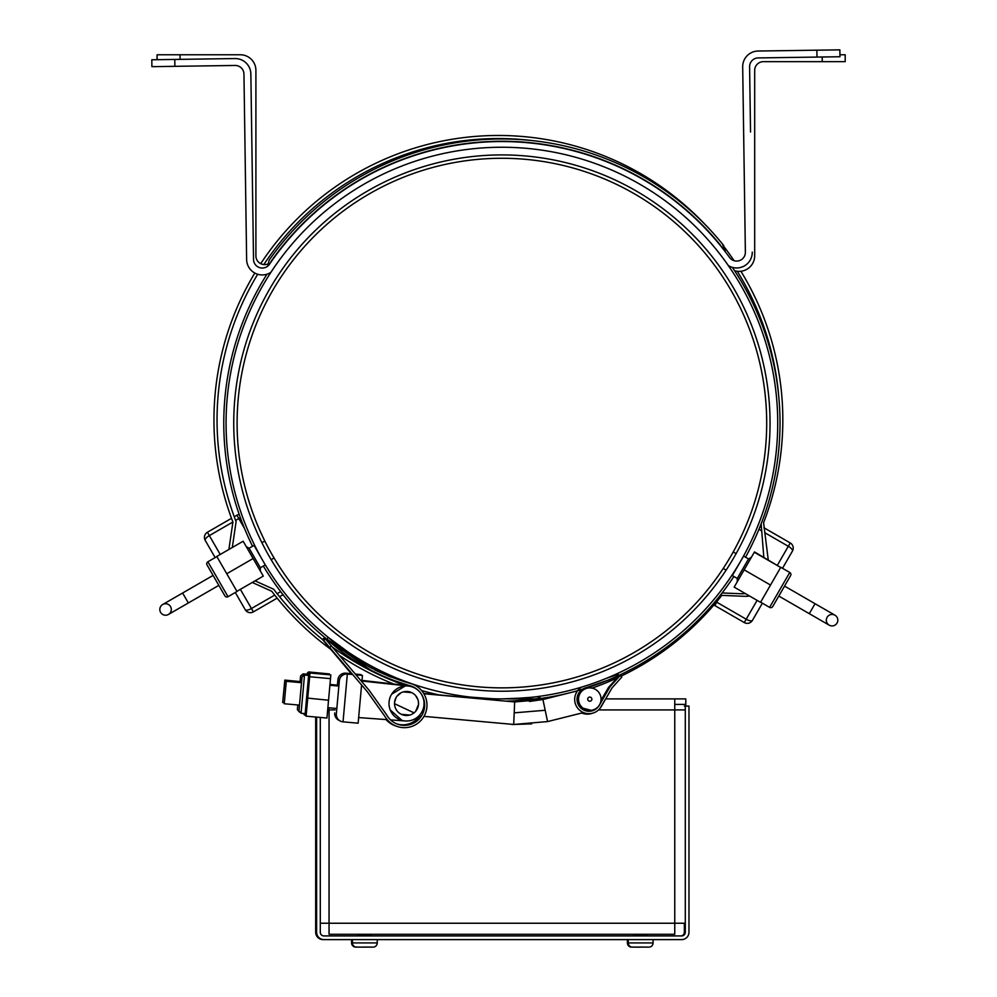 <?xml version="1.0" encoding="UTF-8"?>
<svg xmlns="http://www.w3.org/2000/svg" width="997" height="997" viewBox="0 0 997 997"><rect width="100%" height="100%" fill="white"/><g stroke="black" fill="none" stroke-linecap="round" stroke-linejoin="round"><path stroke-width="1.5" d="M226.07 423.077A275.833 275.833 0 0 1 501.902 147.244A275.833 275.833 0 0 1 777.722 423.077A275.833 275.833 0 0 1 501.902 698.897A275.833 275.833 0 0 1 226.07 423.077M501.902 691.22C542.829 689.176 542.829 689.176 501.902 691.22C460.988 689.176 460.988 689.176 501.902 691.22L501.977 691.22M470.185 689.338L471.656 689.513M472.74 689.637L484.355 690.647M508.408 698.822L501.902 698.897C460.988 696.915 460.988 696.915 501.902 698.897C542.829 696.915 542.829 696.915 501.902 698.897L524.272 697.987M475.694 697.651L492.854 698.747L470.609 697.115M492.53 691.058L489.826 690.946M484.206 690.634L479.507 690.285M475.694 689.936L472.715 689.625M475.407 689.912L479.37 690.273M472.703 697.352L471.643 697.239M489.913 698.635L492.53 698.735M528.273 689.924L531.089 689.625M524.335 690.285L531.276 689.612M529.669 689.774L528.497 689.899M528.074 689.936L524.522 690.26M524.472 690.273L519.587 690.634M233.747 423.077A268.143 268.143 0 0 0 501.902 691.22A268.143 268.143 0 0 0 770.045 423.077A268.143 268.143 0 0 0 501.902 154.921A268.143 268.143 0 0 0 233.747 423.077M531.389 697.314L510.95 698.747L531.077 697.352M524.522 697.975L528.074 697.651M528.497 697.613L529.669 697.501M531.276 697.327L533.009 697.14M508.109 698.835L501.902 698.897M605.69 698.897L685.786 698.897L685.786 704.418L674.757 704.418M601.814 698.897L601.054 698.897M534.704 698.897L481.077 698.897M674.757 698.897L674.757 709.926L685.3 709.926M329.047 707.795L329.047 709.926L335.017 709.926M327.677 709.926L329.047 709.926L329.047 923.234L320.286 923.234M598.549 709.926L674.757 709.926L674.757 934.276L329.047 934.276L329.047 923.234L685.3 923.234M685.786 704.418L685.786 706.075M320.286 717.441L320.286 932.257A3.676 3.676 -90 0 0 323.963 935.934L681.624 935.934A3.676 3.676 -90 0 0 685.3 932.257L685.3 706.075L688.977 706.075L688.977 932.257A7.353 7.353 90 0 1 681.624 939.61L323.963 939.61A7.353 7.353 90 0 1 316.61 932.257L316.61 717.105M680.689 935.934A3.676 3.676 90 0 0 684.366 932.257L684.366 923.234M323.963 939.61L323.04 939.61A7.353 7.353 -90 0 1 315.675 932.257L315.675 717.017M685.3 706.075L684.366 706.075M750.529 132.053L749.594 66.787A8.736 8.736 0 0 1 758.194 57.926L816.979 57.078L816.879 50.186L758.094 51.034A15.628 15.628 0 0 0 742.69 66.886L745.37 252.216A8.736 8.736 0 0 1 729.555 257.463A281.515 281.515 0 0 1 729.58 257.5A281.515 281.515 0 0 0 269.477 264.23A8.736 8.736 0 0 1 253.525 259.432L250.858 73.965A15.628 15.628 0 0 0 235.005 58.561L174.787 59.434L174.886 66.325L235.105 65.466A8.736 8.736 0 0 1 243.953 74.065L246.633 259.532A15.628 15.628 0 0 0 270.91 272.318M270.885 261.974A8.736 8.736 0 0 0 271.782 260.902A8.736 8.736 0 0 1 271.62 261.127L272.081 259.993L271.62 261.127M255.905 255.868A8.736 8.736 0 0 0 267.894 263.981A8.736 8.736 0 0 1 255.905 255.868L255.905 70.388A15.628 15.628 0 0 0 240.277 54.76L180.058 54.76L180.058 59.359M754.692 135.667L754.692 255.743A15.628 15.628 0 0 1 734.577 270.71A15.628 15.628 0 0 0 754.692 255.743L754.692 70.388A8.736 8.736 0 0 1 763.428 61.652L822.213 61.652L822.213 57.003M839.923 54.76L845.194 54.76L845.194 61.652L822.213 61.652M157.077 59.683L157.077 54.76L180.058 54.76M725.305 251.78L723.648 245.474A284.095 284.095 0 0 0 269.14 260.167L267.844 266.025A8.736 8.736 0 0 1 253.525 259.432M728.358 265.601A15.628 15.628 0 0 0 752.261 252.116M246.633 259.532L244.901 139.343M816.879 50.186L839.86 49.85L839.96 56.742L816.979 57.078M174.886 66.325L151.905 66.662L151.806 59.77L174.787 59.434M325.583 638.167A278.126 278.126 0 0 1 263.333 566.047A278.126 278.126 0 0 0 326.792 639.152L341.41 651.228M266.972 274.212A278.126 278.126 0 0 0 252.54 546.256A278.126 278.126 0 0 1 248.502 308.434M270.224 273.228L270.037 273.677A275.833 275.833 0 0 0 255.257 546.555L254.833 546.792M540.025 698.573A278.126 278.126 0 0 1 538.48 698.785L538.181 696.504A275.833 275.833 0 0 0 539.713 696.292L540.025 698.573A278.126 278.126 0 0 0 733.879 576.49M340.139 650.331L325.608 638.18L371.993 671.056M369.924 669.909L367.245 668.376M364.815 666.918L360.503 664.226M411.051 683.606A22.52 22.52 0 0 0 407.873 682.633L376.629 670.869L388.942 676.228M413.443 687.369A20.227 20.227 0 0 0 410.278 685.774M396.233 726.115A22.52 22.52 0 0 1 386.026 719.56A22.52 22.52 0 0 0 396.233 726.115M360.565 664.276L361.462 664.849M362.173 665.298L368.342 669.012M370.174 670.046L372.953 671.567M351.941 674.458L322.43 639.426L324.187 637.955L325.184 639.127M396.968 723.947A20.227 20.227 0 0 0 419.55 715.958M407.873 682.633L387.484 675.667M337.908 679.792L337.322 685.924L337.908 679.792A7.353 7.353 0 0 1 345.934 673.174L345.847 674.059M334.73 712.917A7.353 7.353 0 0 0 339.366 720.47M406.826 714.812L402.19 714.637A12.014 12.014 0 0 0 406.826 714.812M401.866 714.5L406.626 714.799M403.212 685.487A17.535 17.535 0 0 1 411.437 686.646M355.318 674.072L361.039 674.62L360.976 675.268M409.954 692.005A12.014 12.014 0 0 1 411.051 692.579M299.972 682.546L300.583 676.203L300.06 681.562L284.83 680.104L282.674 702.524L284.344 702.686M474.173 720.893L512.009 724.308M329.97 684.428L337.397 685.151M404.894 691.619L410.216 692.13M423.675 693.426L476.267 698.461M574.122 714.924L581.862 713.029M589.04 711.272L590.947 710.711A11.266 11.266 0 0 0 591.882 710.475M541.396 699.769L568.714 693.052M583.868 689.263A11.266 11.266 0 0 1 585.638 688.678M297.816 704.979L297.393 709.353L297.816 704.979M329.346 674.77L329.434 673.935L308.609 671.941L307.338 673.075L307.126 675.405M304.608 713.578L304.471 715.061L305.319 715.136M308.609 671.941L308.285 675.318M303.474 713.466L304.471 715.061M617.442 676.951L606.101 680.939M592.392 713.241A14.257 14.257 0 0 1 581.787 713.005M601.004 700.293L608.606 687.282L618.314 676.651M591.757 710.948A11.952 11.952 0 0 0 594.1 709.727A11.952 11.952 0 0 1 591.757 710.948M732.359 267.383A278.126 278.126 0 0 1 745.544 557.211M264.504 563.504L264.492 563.517A275.833 275.833 0 0 0 328.237 637.37L326.792 639.152L328.237 637.37L362.883 662.955M269.851 272.966L269.202 274.985M720.706 245.486L721.242 246.608L720.706 245.486A281.802 281.802 0 0 0 271.172 261.276L270.71 262.435M722.651 244.24L724.345 250.534M377.713 673.984L373.389 671.779M371.308 670.645L368.628 669.124M366.186 667.691L361.849 665.024M371.358 668.04L372.666 668.763M375.794 670.433L390.35 676.851M328.237 637.37C351.816 658.98 378.848 674.234 409.331 683.157A22.52 22.52 0 0 1 405.542 727.636A22.52 22.52 0 0 1 384.854 716.282L367.245 691.606L323.651 640.435L325.396 638.94L369.052 690.186L386.724 714.949A20.227 20.227 0 0 0 422.89 713.366A20.227 20.227 0 0 0 408.658 685.35C377.9 676.352 350.608 660.949 326.792 639.152M361.923 665.061L362.821 665.622M363.531 666.071L369.725 669.76M371.557 670.782L374.349 672.29M390.55 679.381L408.658 685.35M374.373 669.685L375.582 670.333M369.837 667.167L367.606 665.859M388.892 676.302L409.331 683.157A22.52 22.52 0 0 1 423.862 693.738L514.676 701.938L514.539 705.203M363.207 663.155L364.154 663.74M364.952 664.239L367.469 665.772M367.519 665.809L371.034 667.84M331.378 645.969L329.633 647.452M336.363 713.852L339.354 680.702A7.353 7.353 0 0 1 347.342 674.047L343.03 721.84A7.353 7.353 0 0 1 336.363 713.852L336.45 712.793M421.644 712.369L422.728 710.2M418.466 702L418.503 704.555L415.662 711.297M414.042 712.855L394.513 703.683M339.354 680.702L336.55 711.696M401.479 714.326L409.568 715.061M405.156 685.998L391.622 694.248M389.927 697.838L389.378 699.819M423.999 705.053A17.535 17.535 0 0 1 404.956 720.943A17.535 17.535 0 0 1 389.067 701.9A17.535 17.535 0 0 1 408.109 686.011A17.535 17.535 0 0 1 423.999 705.053L424.037 702.349M422.99 697.426L422.105 695.42M420.173 692.466L419.151 691.307M394.563 702.399A12.014 12.014 0 0 1 407.611 691.507A12.014 12.014 0 0 1 418.503 704.555A12.014 12.014 0 0 1 405.455 715.447A12.014 12.014 0 0 1 394.563 702.399L396.058 697.588M355.954 674.819L362.447 675.405L361.874 681.761M361.587 684.964L358.135 723.199L343.03 721.84M411.587 692.628L403.498 691.893M396.881 696.317L400.856 692.89M403.959 691.744L405.118 691.544M406.352 691.457L407.648 691.507M408.92 691.694L410.116 692.005M415.612 695.607L417.905 699.582M389.067 701.9L389.004 703.994M389.191 706.063L389.603 708.032M390.213 709.901L402.053 720.432M286.276 681.312L284.245 703.745L299.486 705.128L299 710.487L302.004 677.324L301.518 682.696L286.276 681.312M327.876 707.683L336.849 708.493M401.342 714.313L409.705 715.073M418.902 715.908L421.382 716.133M423.962 716.357L513.692 724.458L514.676 701.938L542.929 699.508L577.55 690.846M329.895 685.251L338.868 686.061M403.374 691.881L411.724 692.641M513.692 724.458L547.565 721.579L542.929 699.508M547.565 721.579L583.482 712.581M588.704 711.272L592.517 710.076A11.266 11.266 0 0 0 599.521 704.842A11.266 11.266 0 0 1 592.567 710.25M591.096 710.338L583.095 708.206M578.896 696.305L579.469 694.66M584.728 689.089L581.774 689.787M578.572 698.137A11.266 11.266 0 0 1 590.81 687.93A11.266 11.266 0 0 1 601.017 700.156A11.266 11.266 0 0 1 588.778 710.363A11.266 11.266 0 0 1 578.572 698.137M514.203 712.843L545.197 710.275M310.005 673.025L308.746 674.159L306.59 698.012L328.549 700.218L330.83 674.907L310.005 673.025L306.104 716.158L326.941 718.039L328.549 700.218M330.493 678.645L309.668 676.764L308.422 677.686M306.59 698.012L305.07 714.824L306.104 716.158M606.562 697.377L599.882 708.531M606.238 678.409L618.152 674.284L618.913 676.452L585.974 687.756A11.952 11.952 0 0 0 579.506 706.611A11.952 11.952 0 0 0 599.396 705.178L610.089 686.684L620.109 675.58L621.792 677.1L612.083 687.843L601.403 706.312A14.257 14.257 0 0 1 578.945 709.577A14.257 14.257 0 0 1 581.799 687.07M581.239 690.223L582.547 689.251M213.084 575.419L182.613 593.016L188.358 602.961L168.443 614.451A5.745 5.745 0 0 1 160.592 612.357A5.745 5.745 0 0 1 162.698 604.506A5.745 5.745 0 0 1 170.549 606.612A5.745 5.745 0 0 1 168.443 614.451L218.829 585.364M215.14 557.597L205.22 540.411L215.14 557.597M277.154 598.138L253.375 611.871A5.982 5.982 0 0 1 245.212 609.678L235.292 592.492L245.212 609.678A5.982 2.106 -30 0 0 251.443 608.519L240.551 589.663M279.571 596.742L282.836 594.86A5.982 5.982 0 0 0 283.061 594.723M240.402 517.779A5.982 2.106 150 0 0 238.806 518.59L236.862 515.237L234.245 516.758L236.862 515.237A5.982 5.982 -75 0 1 239.218 514.464M228.899 549.459L232.912 522.017L209.345 535.601A5.982 2.106 150 0 0 205.22 540.411A5.982 5.982 0 0 1 207.401 532.248L231.528 518.315L207.401 532.248L220.225 554.457M253.375 611.871L251.443 608.519L274.723 595.084M282.836 594.86L281.889 593.215M834.95 615.199A5.745 5.745 0 0 1 837.056 623.05A5.745 5.745 0 0 1 829.205 625.156A5.745 5.745 0 0 1 827.099 617.305A5.745 5.745 0 0 1 834.95 615.199L784.552 586.099M815.048 603.708L809.302 613.666L778.807 596.056M757.097 600.356L746.205 619.212A5.982 2.106 30 0 0 752.436 620.383L762.369 603.185L752.436 620.383A5.982 5.982 0 0 1 744.273 622.564L714.812 605.553A5.982 5.982 0 0 1 713.964 604.955A5.982 5.982 165 0 0 714.812 605.553A5.982 5.982 0 0 1 713.964 604.955M764.026 527.812L790.247 542.941A5.982 5.982 0 0 1 792.428 551.104A5.982 2.106 -150 0 0 788.315 546.294L777.423 565.149M782.508 568.302L792.428 551.104A5.982 5.982 0 0 0 790.247 542.941L788.315 546.294L764.674 532.647M716.444 602.026A5.982 2.106 30 0 0 716.756 602.2L714.812 605.553M717.79 600.406L716.756 602.2L746.205 619.212L744.273 622.564M760.387 525.718A5.982 5.982 0 0 1 760.786 525.93L761.347 526.254M760.786 525.93L759.191 528.709M232.912 522.017A284.432 284.432 0 0 1 254.808 273.041M260.716 263.669A284.432 284.432 0 0 1 704.792 224.2M724.557 247.418A284.432 284.432 0 0 1 734.091 260.703M740.896 271.259A284.432 284.432 0 0 1 763.59 522.727L768.251 559.853M778.794 396.931A281.341 281.341 0 0 0 737.257 271.271M680.627 205.569A281.341 281.341 0 0 0 667.392 194.976M531.164 140.477A281.341 281.341 0 0 0 263.819 264.566M257.687 274.25A281.341 281.341 0 0 0 236.09 521.655L232.301 547.49M722.102 592.966L741.257 593.751A22.981 22.981 0 0 0 745.32 593.551M255.469 581.039L273.751 589.289A281.341 281.341 0 0 0 322.455 639.463M763.827 557.298L761.147 523.799M332.175 646.903A281.341 281.341 0 0 0 405.031 685.313M421.619 690.572A281.341 281.341 0 0 0 438.817 694.872M506.015 701.153A281.341 281.341 0 0 0 538.43 698.386M749.594 596.019A22.981 22.981 0 0 1 744.821 596.318L721.816 595.383A284.095 284.095 0 0 1 620.857 676.265M330.692 649.234A284.095 284.095 0 0 1 271.795 591.283L252.69 582.659M617.043 678.047A284.095 284.095 0 0 1 592.081 688.117M393.703 684.017A284.095 284.095 0 0 1 339.341 655.316M261.924 542.704L264.828 541.022A264.791 264.791 0 0 1 559.429 164.605A264.791 264.791 0 0 1 733.219 551.952L736.122 553.634M726.115 570.147L723.211 568.464A264.791 264.791 0 0 1 274.063 557.996L271.147 559.666M498.637 158.299A264.791 264.791 0 0 1 766.668 419.812M737.269 578.447L732.334 575.593L743.6 556.089L748.535 558.943L737.269 578.447L737.269 581.737M769.609 607.372A2.293 2.293 0 0 0 772.75 606.525L790.596 575.618A2.293 2.293 0 0 0 789.761 572.477L769.609 607.372L760.611 602.176M780.663 567.455L754.492 551.914L734.166 587.121L760.524 602.338L770.507 585.052L780.663 567.455L754.305 552.238M744.148 569.835L770.507 585.052M249.1 548.25L254.036 545.409L265.289 564.913L260.354 567.767L249.1 548.25L246.247 546.605M207.875 561.797A2.293 2.293 0 0 0 207.04 564.938L224.873 595.845A2.293 2.293 0 0 0 228.014 596.692L207.875 561.797L216.872 556.6M236.925 591.333L263.283 576.116L243.143 541.234L216.785 556.451L236.925 591.333L263.283 576.116M253.113 558.519L226.768 573.736M760.375 480.604A264.791 264.791 0 0 1 444.375 681.537A264.791 264.791 0 0 1 243.43 365.55M352.427 939.61L352.427 942.925A4.225 4.225 0 0 0 355.954 947.088L355.954 947.088M356.839 947.15L355.119 947.063A4.225 4.225 0 0 1 351.58 942.925L351.58 939.61M363.145 947.063L366.547 947.063L363.145 947.15M366.547 947.063L372.841 947.15M352.427 942.925L377.252 942.925A4.225 4.225 0 0 1 373.738 947.088M377.252 942.925L377.252 939.61M370.086 935.934L371.183 935.298L357.649 935.298L358.733 935.934M359.593 935.934L358.496 935.298L360.278 934.276M369.401 934.276L371.183 935.298M365.687 947.063L366.547 947.15M359.431 934.276L357.649 935.298M362.285 947.15L355.119 947.063M630.927 947.088L638.117 947.15L630.927 947.088A4.225 4.225 0 0 1 627.4 942.925L628.26 942.925A4.225 4.225 0 0 0 631.774 947.088L638.965 947.15L631.799 947.063M638.965 947.063L642.367 947.063L638.965 947.15M642.367 947.063L648.673 947.15M628.26 939.61L628.26 942.925L653.085 942.925A4.225 4.225 0 0 1 649.558 947.088M653.085 942.925L653.085 939.61M645.919 935.934L647.016 935.298L633.469 935.298L634.566 935.934M635.413 935.934L634.329 935.298L636.111 934.276M645.233 934.276L647.016 935.298M641.52 947.063L642.367 947.15M627.4 942.925L627.4 939.61M635.251 934.276L633.469 935.298M684.366 932.257L685.3 932.257M315.675 932.257L316.61 932.257M307.3 674.271L303.113 673.872L302.963 675.405M591.857 699.333A2.069 2.069 0 0 1 589.613 701.215A2.069 2.069 0 0 1 587.732 698.959A2.069 2.069 0 0 1 589.975 697.09A2.069 2.069 0 0 1 591.857 699.333M308.709 675.355L304.521 674.981L301.057 713.254L298.975 710.761M244.552 528.547L238.806 518.59L235.616 520.422M277.129 593.689L280.68 591.632M761.72 530.94L758.929 529.332M406.34 685.462L361.998 680.415M351.28 673.685L345.934 673.174M529.444 701.452L541.383 699.732M511.997 724.52L531.675 723.872M303.113 673.872L300.608 675.941M299.436 712.12L297.368 709.615M407.81 685.986L361.936 681.026M352.689 674.52L347.342 674.047M404.657 720.918L390.575 719.896M387.197 719.647L358.646 717.578M304.521 674.981L302.016 677.063M305.182 713.628L301.057 713.254M182.613 593.016L162.698 604.506M809.302 613.666L829.205 625.156L809.302 613.666M748.535 558.943L751.389 557.298M780.763 567.293L789.761 572.477M260.354 567.767L260.354 571.057M237.012 591.495L228.014 596.692"/></g></svg>
